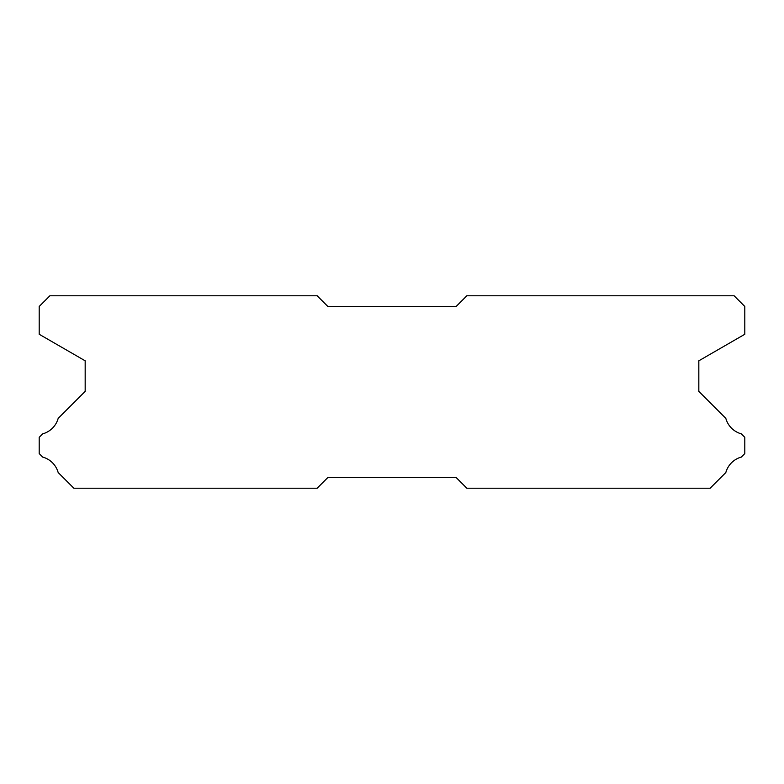 <?xml version="1.0" encoding="UTF-8"?>
<svg xmlns="http://www.w3.org/2000/svg" width="784" height="784" viewBox="0 0 784 784"><rect width="100%" height="100%" fill="white"/><g stroke="black" fill="none" stroke-linecap="round" stroke-linejoin="round"><path stroke-width="1.18" d="M734.108 295.784L466.833 295.784L456.141 306.475L327.859 306.475L317.167 295.784L49.892 295.784L39.2 306.475L39.2 334.268L85.172 360.807L85.172 391.363L58.183 418.352A22.236 22.236 0 0 1 42.65 433.875L39.2 437.325L39.2 453.583L42.679 457.062A22.236 22.236 0 0 1 58.173 472.546L73.843 488.216L317.167 488.216L327.859 477.525L456.141 477.525L466.833 488.216L710.157 488.216L725.827 472.546A22.236 22.236 0 0 1 741.321 457.062L744.8 453.583L744.8 437.325L741.35 433.875A22.236 22.236 0 0 1 725.817 418.352L698.828 391.363L698.828 360.807L744.8 334.268L744.8 306.475L734.108 295.784"/></g></svg>
